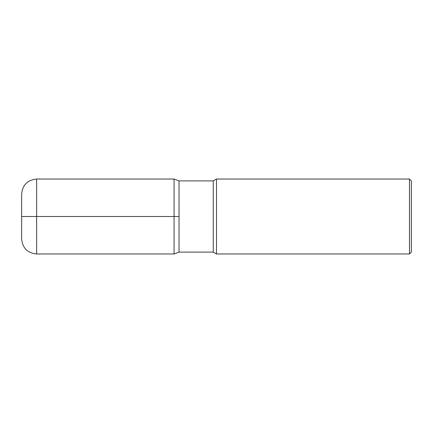 <?xml version="1.0" encoding="UTF-8"?>
<svg xmlns="http://www.w3.org/2000/svg" width="433" height="433" viewBox="0 0 433 433"><rect width="100%" height="100%" fill="white"/><g stroke="black" fill="none" stroke-linecap="round" stroke-linejoin="round"><path stroke-width="0.32" stroke-dasharray="2.17 1.62" d="M216.5 179.029L216.5 253.971M409.477 179.029L409.477 253.971M411.35 252.098L411.35 180.902M179.029 216.5L179.029 180.902L179.029 252.098L179.029 216.5L21.65 216.5L21.65 238.984M213.252 180.902L213.252 252.098M21.65 194.016L21.65 216.5M36.637 253.971L36.637 179.029M174.071 179.029L174.071 253.971"/><path stroke-width="0.65" d="M216.5 216.5L216.5 179.029L409.477 179.029L409.477 253.971L216.5 253.971L216.5 216.5M409.477 179.029L411.35 180.902L411.35 252.098L409.477 253.971M21.65 216.5L174.071 216.5L174.071 179.029L179.029 180.902L179.029 252.098L179.029 180.902L213.252 180.902L216.5 179.029M174.071 179.029L36.637 179.029L36.637 253.971L174.071 253.971L179.029 252.098L213.252 252.098L213.252 180.902M36.637 253.971C27.533 253.083 22.538 248.087 21.65 238.984L21.65 194.016C22.538 184.913 27.533 179.917 36.637 179.029M174.071 253.971L174.071 216.5L179.029 216.5M213.252 252.098L216.5 253.971"/></g></svg>
